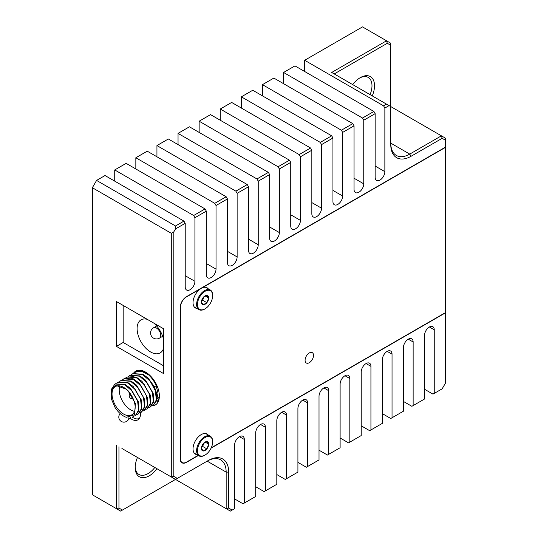 <?xml version="1.0" encoding="UTF-8"?>
<svg xmlns="http://www.w3.org/2000/svg" width="538" height="538" viewBox="0 0 538 538"><rect width="100%" height="100%" fill="white"/><g stroke="black" fill="none" stroke-linecap="round" stroke-linejoin="round"><path stroke-width="0.81" d="M198.361 455.511L186.484 462.364A8.951 5.172 -60 0 1 182.005 462.808A8.951 5.172 -60 0 1 180.156 458.706L180.156 307.622A8.951 5.172 -60 0 1 186.484 296.66L445.639 147.035L445.639 140.331L442.155 138.32L411.025 156.296A28.649 16.544 -60 0 1 390.77 144.601L390.77 106.585L389.082 105.609L384.858 108.044L384.858 171.649L375.154 166.04M424.536 389.256L432.976 394.132L442.155 388.833L445.639 382.807L445.639 312.739L211.071 448.167M434.24 393.399L434.24 329.801A6.866 3.961 120 0 0 432.821 326.66A6.866 3.961 120 0 0 427.528 328.496A6.866 3.961 120 0 0 424.536 335.403L424.536 399.008L413.137 405.585L413.137 341.986A6.866 3.961 120 0 0 411.718 338.839A6.866 3.961 120 0 0 406.425 340.682A6.866 3.961 120 0 0 403.433 347.588L403.433 411.193L392.034 417.77L392.034 354.165A6.866 3.961 120 0 0 390.615 351.025A6.866 3.961 120 0 0 385.322 352.867A6.866 3.961 120 0 0 382.33 359.774L382.33 423.372L370.931 429.956L370.931 366.351A6.866 3.961 120 0 0 369.512 363.211A6.866 3.961 120 0 0 364.219 365.046A6.866 3.961 120 0 0 361.22 371.96L361.22 435.558L349.828 442.135L349.828 378.537A6.866 3.961 120 0 0 348.402 375.396A6.866 3.961 120 0 0 343.116 377.232A6.866 3.961 120 0 0 340.117 384.139L340.117 447.744L328.725 454.321L328.725 390.722A6.866 3.961 120 0 0 327.299 387.575A6.866 3.961 120 0 0 322.013 389.418A6.866 3.961 120 0 0 319.014 396.324L319.014 459.929L307.622 466.507L307.622 402.901A6.866 3.961 120 0 0 306.196 399.761A6.866 3.961 120 0 0 300.91 401.604A6.866 3.961 120 0 0 297.911 408.51L297.911 472.108L286.519 478.692L286.519 415.087A6.866 3.961 120 0 0 285.093 411.947A6.866 3.961 120 0 0 279.807 413.783A6.866 3.961 120 0 0 276.808 420.696L276.808 484.294L265.416 490.871L265.416 427.273A6.866 3.961 120 0 0 263.99 424.132A6.866 3.961 120 0 0 258.704 425.968A6.866 3.961 120 0 0 255.705 432.875L255.705 496.48L244.306 503.057L244.306 439.459A6.866 3.961 120 0 0 242.887 436.311A6.866 3.961 120 0 0 237.594 438.154A6.866 3.961 120 0 0 234.602 445.06L234.602 508.666L232.174 510.064L228.69 508.06L228.69 472.108L226.162 472.108L226.162 508.666L230.378 511.1L232.174 510.064M173.821 231.838L171.292 233.297L92.361 187.728L96.584 180.418L105.024 175.543L183.949 221.111L185.22 223.31L175.509 228.912L173.821 231.838L173.821 476.379L177.305 478.39L208.435 460.414A28.649 16.544 -60 0 1 228.69 472.108M185.22 223.31L185.22 286.909A6.866 3.961 120 0 0 186.639 290.049A6.866 3.961 120 0 0 191.931 288.213A6.866 3.961 120 0 0 194.924 281.307L185.22 275.698M114.735 181.151L114.735 169.941L126.127 163.364L205.059 208.932L206.323 211.125L194.924 217.702L194.924 281.307M206.323 211.125L206.323 274.723A6.866 3.961 120 0 0 207.742 277.87A6.866 3.961 120 0 0 213.035 276.028A6.866 3.961 120 0 0 216.027 269.121L206.323 263.519M135.838 168.966L135.838 157.755L147.23 151.178L226.162 196.747L227.426 198.939L216.027 205.516L216.027 269.121M227.426 198.939L227.426 262.544A6.866 3.961 120 0 0 228.845 265.685A6.866 3.961 120 0 0 234.138 263.842A6.866 3.961 120 0 0 237.13 256.935L227.426 251.333M156.941 156.78L156.941 145.576L168.333 138.992L247.265 184.561L248.529 186.753L237.13 193.337L237.13 256.935M248.529 186.753L248.529 250.358A6.866 3.961 120 0 0 249.948 253.499A6.866 3.961 120 0 0 255.241 251.663A6.866 3.961 120 0 0 258.24 244.75L248.529 239.148M178.044 144.601L178.044 133.39L189.437 126.807L268.368 172.375L269.632 174.574L258.24 181.151L258.24 244.75M269.632 174.574L269.632 238.173A6.866 3.961 120 0 0 271.058 241.313A6.866 3.961 120 0 0 276.344 239.477A6.866 3.961 120 0 0 279.343 232.571L269.632 226.962M199.147 132.415L199.147 121.205L210.54 114.628L289.471 160.196L290.735 162.389L279.343 168.966L279.343 232.571M290.735 162.389L290.735 225.987A6.866 3.961 120 0 0 292.161 229.134A6.866 3.961 120 0 0 297.447 227.292A6.866 3.961 120 0 0 300.446 220.385L290.735 214.776M220.25 120.23L220.25 109.019L231.649 102.442L310.574 148.011L311.838 150.203L300.446 156.78L300.446 220.385M311.838 150.203L311.838 213.808A6.866 3.961 120 0 0 313.264 216.949A6.866 3.961 120 0 0 318.55 215.106A6.866 3.961 120 0 0 321.549 208.199L311.838 202.597M241.354 108.044L241.354 96.833L252.752 90.256L331.677 135.825L332.941 138.017L321.549 144.601L321.549 208.199M332.941 138.017L332.941 201.622A6.866 3.961 120 0 0 334.367 204.763A6.866 3.961 120 0 0 339.653 202.927A6.866 3.961 120 0 0 342.652 196.014L332.941 190.412M262.457 95.865L262.457 84.654L273.855 78.071L352.78 123.639L354.051 125.831L342.652 132.415L342.652 196.014M354.051 125.831L354.051 189.437A6.866 3.961 120 0 0 355.47 192.577A6.866 3.961 120 0 0 360.756 190.741A6.866 3.961 120 0 0 363.755 183.835L354.051 178.226M283.56 83.679L283.56 72.469L294.959 65.892L373.883 111.46L375.154 113.653L363.755 120.23L363.755 183.835M375.154 113.653L375.154 177.251A6.866 3.961 120 0 0 376.573 180.398A6.866 3.961 120 0 0 381.866 178.555A6.866 3.961 120 0 0 384.858 171.649M384.858 108.044L383.594 105.852L386.546 104.15L389.082 105.609M445.639 140.331L445.639 138.266L390.77 106.585L390.77 43.228L362.491 26.9L304.663 60.283L304.663 71.493M304.663 60.283L383.594 105.852M363.755 120.23L362.491 118.037L373.883 111.46M283.56 72.469L362.491 118.037M342.652 132.415L341.388 130.223L352.78 123.639M262.457 84.654L341.388 130.223M321.549 144.601L320.285 142.402L331.677 135.825M241.354 96.833L320.285 142.402M300.446 156.78L299.175 154.588L310.574 148.011M220.25 109.019L299.175 154.588M279.343 168.966L278.072 166.773L289.471 160.196M199.147 121.205L278.072 166.773M258.24 181.151L256.969 178.959L268.368 172.375M178.044 133.39L256.969 178.959M237.13 193.337L235.866 191.145L247.265 184.561M156.941 145.576L235.866 191.145M216.027 205.516L214.763 203.324L226.162 196.747M135.838 157.755L214.763 203.324M194.924 217.702L193.66 215.509L205.059 208.932M114.735 169.941L193.66 215.509M175.509 228.912L175.509 225.987L96.584 180.418M183.949 221.111L175.509 225.987M171.292 233.297L171.292 476.984L173.821 476.379M121.911 448.47L175.509 479.419L177.305 478.39M118.952 446.769L118.952 508.06L122.435 510.064L175.509 479.419L172.557 477.717L226.162 508.666L228.69 508.06M137.459 457.455A19.993 11.547 120 0 0 135.206 467.603A19.993 11.547 120 0 0 149.342 475.767A19.993 11.547 120 0 0 157.002 468.739M390.77 45.293L387.286 43.289L334.212 73.928M372.262 95.898A19.993 11.547 120 0 0 372.794 78.931A19.993 11.547 120 0 0 360.379 77.586L360.379 77.586A19.993 11.547 120 0 0 352.72 84.614M118.952 508.06L116.423 508.666L120.64 511.1L122.435 510.064M116.423 445.303L116.423 508.666L92.361 494.772L92.361 187.728M319.014 450.178L327.46 455.054L328.725 454.321M297.911 462.364L306.351 467.24L307.622 466.507M276.808 474.55L285.248 479.419L286.519 478.692M255.705 486.729L264.145 491.604L265.416 490.871M234.602 498.914L243.041 503.79L244.306 503.057M403.433 401.442L411.873 406.318L413.137 405.585M382.33 413.628L390.77 418.503L392.034 417.77M361.22 425.814L369.667 430.682L370.931 429.956M340.117 437.993L348.563 442.868L349.828 442.135M445.639 312.739L445.639 147.278L201.259 288.375A11.641 6.718 120 0 0 193.028 302.625A11.641 6.718 120 0 0 195.435 307.958A11.641 6.718 120 0 0 196.895 308.456M140.337 370.245A19.55 11.285 -120 0 0 140.082 370.89M156.444 401.059A19.55 11.285 -120 0 0 158.347 401.442M411.025 156.296L409.761 154.103L441.416 135.825L442.155 138.32M386.546 104.15L331.677 72.469L386.546 40.787L387.286 43.289M370.077 94.641A18.205 10.511 120 0 0 368.214 77.418A18.205 10.511 120 0 0 359.734 77.976M135.22 466.843A18.205 10.511 120 0 0 138.972 474.476A18.205 10.511 120 0 0 148.078 473.575A18.205 10.511 120 0 0 154.823 467.475M207.164 461.147A26.86 15.508 -60 0 1 220.593 459.815A26.86 15.508 -60 0 1 226.162 472.108L207.164 461.147L208.435 460.414M152.072 405.874A19.55 11.285 -120 0 0 155.321 404.966A19.55 11.285 -120 0 0 159.369 396.022A19.55 11.285 -120 0 0 150.835 376.344A19.55 11.285 -120 0 0 135.771 371.112A19.55 11.285 -120 0 0 133.458 373.318M163.693 373.661L163.693 328.826L116.423 301.529L116.423 346.371L163.693 373.661M130.061 418.174A12.535 7.236 -120 0 0 137.883 419.848A12.535 7.236 -120 0 0 140.479 414.112A12.535 7.236 -120 0 0 140.391 412.646M116.423 346.371L123.175 342.471L123.175 305.429M409.761 154.103A26.86 15.508 -60 0 1 396.331 155.435A26.86 15.508 -60 0 1 390.77 143.135L409.761 154.103M163.693 365.86L123.175 342.471M147.257 319.337A19.099 11.029 -120 0 0 141.057 319.834A19.099 11.029 -120 0 0 138.131 335.14A19.099 11.029 -120 0 0 150.606 351.973A19.099 11.029 -120 0 0 160.156 352.921A19.099 11.029 -120 0 0 163.693 347.797M163.693 340.063A19.099 11.029 -120 0 0 153.955 323.204M126.417 389.243L115.677 385.349L111.339 390.144L111.527 399.304L115.112 407.629A18.803 10.854 -120 0 0 126.302 417.306L134.507 414.751L135.415 403.567L127.983 390.642L126.417 389.243M123.599 387.36A16.348 9.442 -120 0 0 115.421 386.546A16.348 9.442 -120 0 0 112.913 399.653A16.348 9.442 -120 0 0 123.599 414.058A16.348 9.442 -120 0 0 131.77 414.872A16.348 9.442 -120 0 0 134.278 401.765A16.348 9.442 -120 0 0 123.599 387.36M119.839 385.914A16.348 9.442 -120 0 0 130.774 409.916A16.348 9.442 -120 0 0 134.527 411.362M131.185 395.013A2.266 1.311 -120 0 0 130.774 394.717A2.266 1.311 -120 0 0 129.638 394.603A2.266 1.311 -120 0 0 129.288 396.419A2.266 1.311 -120 0 0 130.774 398.423A2.266 1.311 -120 0 0 131.904 398.53A2.266 1.311 -120 0 0 132.321 396.99M135.354 403.318L128.051 390.709M111.501 399.216L111.077 389.821L114.977 383.977L124.749 384.69L132.429 391.408L137.58 400.931L138.622 410.057L135.26 415.686L132.926 416.439M122.651 379.72L123.841 378.86L133.612 379.572L141.245 386.23L146.45 395.834L147.473 405.013L144.123 410.575L142.758 411.14M125.61 378.019L126.793 377.151L133.653 376.654L136.565 377.871L144.245 384.583L149.429 394.206L150.425 403.318L147.076 408.867L145.711 409.431M141.373 412.148L144.816 407.145L144.426 399.021L136.565 385.248M141.333 400.198L133.216 386.566L128.125 382.747L118.145 382.148M138.353 401.805L130.653 388.658M116.746 383.137L117.93 382.269L127.701 382.989L135.347 389.653L140.512 399.162L141.581 408.335L138.212 413.984L136.847 414.549M119.698 381.429L120.889 380.561L130.653 381.281L138.273 387.918L143.464 397.447L144.527 406.654L141.164 412.276L139.806 412.841M131.514 374.603L132.704 373.742L142.476 374.461L150.169 381.186L155.314 390.716L156.35 399.828L153.404 405.208L156.639 400.279L156.255 392.242L154.386 387.104L147.97 378.019L142.9 374.213L132.92 373.621M152.987 405.457L151.622 406.022M150.237 407.037L153.693 401.953L153.283 393.877L145.058 379.767L139.941 375.921L129.961 375.329M128.562 376.311L129.752 375.443L139.517 376.163L147.237 382.921L152.388 392.498L153.384 401.583L150.028 407.158L148.67 407.723M147.076 408.867L150.727 403.702L150.344 395.652L142.045 381.415L136.988 377.629L127.002 377.037M144.123 410.575L147.768 405.437L147.392 397.36L139.113 383.143L134.036 379.33L131.124 378.113L124.056 378.739M144.426 399.021L136.181 384.865L131.077 381.038L121.097 380.447M138.212 413.984L141.864 408.833L141.467 400.729L133.216 386.566M135.26 415.686L138.912 410.528L138.535 402.498L130.23 388.241L125.172 384.448L115.193 383.856M156.598 400.48L158.017 393.325L156.208 385.914C154.594 381.832 152.106 378.187 148.75 374.993A18.803 10.854 60 0 0 137.452 371.186L135.872 371.919M156.081 391.57L154.319 386.64L148.36 378.402M148.75 374.993L141.743 371.334L135.657 372.034L134.473 372.901M153.115 393.231L145.549 380.252M150.196 395.1L142.045 381.422M147.392 397.36L139.497 383.527M132.086 416.963A11.937 6.893 -120 0 0 139.275 418.362A11.937 6.893 -120 0 0 139.503 418.214L139.275 418.362M157.54 398.376L159.046 399.25L156.545 400.696M208.24 288.812A11.641 6.718 120 0 0 207.076 287.796A11.641 6.718 120 0 0 201.259 288.375L186.484 296.902A8.655 4.997 120 0 0 180.364 307.501L180.364 458.584A8.655 4.997 120 0 0 182.16 462.545A8.655 4.997 120 0 0 186.484 462.122L198.145 455.383M208.24 435.02A11.641 6.718 120 0 0 207.076 434.005A11.641 6.718 120 0 0 198.105 437.125A11.641 6.718 120 0 0 193.028 448.84A11.641 6.718 120 0 0 195.435 454.166A11.641 6.718 120 0 0 196.895 454.664M211.226 447.831L445.639 312.497M313.526 355.383A5.972 3.443 120 0 0 312.296 352.652A5.972 3.443 120 0 0 307.696 354.253A5.972 3.443 120 0 0 305.086 360.258A5.972 3.443 120 0 0 306.324 362.995A5.972 3.443 120 0 0 310.924 361.395A5.972 3.443 120 0 0 313.526 355.383M205.617 287.299L210.304 290.002A11.338 6.55 -60 0 0 201.562 293.042A11.338 6.55 -60 0 0 196.612 304.454A11.338 6.55 120 0 0 198.966 309.646A11.338 6.55 120 0 0 204.635 309.088A11.338 6.55 120 0 0 204.85 308.96M210.304 290.002A11.338 6.55 -60 0 1 212.651 295.194L212.651 295.685A10.747 6.2 -60 0 0 205.059 291.293A10.747 6.2 -60 0 0 197.459 304.454A10.747 6.2 120 0 0 205.059 308.839A10.747 6.2 120 0 0 212.651 295.685M208.704 297.958L206.881 295.362L203.23 297.474L201.407 302.174A5.165 2.979 120 0 0 203.23 304.77A5.165 2.979 120 0 0 206.881 302.665A5.165 2.979 120 0 0 208.704 297.958A5.165 2.979 120 0 0 206.881 295.362A5.165 2.979 120 0 0 203.23 297.474A5.165 2.979 120 0 0 201.407 302.174L203.23 304.77L206.881 302.665L208.704 297.958L205.287 295.987M201.676 300.796L202.658 300.231L204.003 296.774M206.881 302.665L202.658 300.231M205.617 433.507L210.304 436.217A11.338 6.55 -60 0 0 201.562 439.25A11.338 6.55 -60 0 0 196.612 450.662A11.338 6.55 120 0 0 198.966 455.861A11.338 6.55 120 0 0 204.635 455.296A11.338 6.55 120 0 0 204.85 455.168M210.304 436.217A11.338 6.55 -60 0 1 212.651 441.409L212.651 441.893A10.747 6.2 -60 0 0 205.059 437.508A10.747 6.2 -60 0 0 197.459 450.662A10.747 6.2 120 0 0 205.059 455.054A10.747 6.2 120 0 0 212.651 441.893M208.704 444.173L206.881 441.577L203.23 443.682L201.407 448.389A5.165 2.979 120 0 0 203.23 450.985A5.165 2.979 120 0 0 206.881 448.874A5.165 2.979 120 0 0 208.704 444.173A5.165 2.979 120 0 0 206.881 441.577A5.165 2.979 120 0 0 203.23 443.682A5.165 2.979 120 0 0 201.407 448.389L203.23 450.985L206.881 448.874L208.704 444.173L205.287 442.196M201.676 447.011L202.658 446.439L204.003 442.982M206.881 448.874L202.658 446.439M349.828 378.537L344.972 375.732M370.931 366.351L366.075 363.547M392.034 354.165L387.178 351.368M413.137 341.986L408.281 339.182M434.24 329.801L429.385 326.996M307.622 402.901L302.766 400.104M286.519 415.087L281.663 412.283M265.416 427.273L260.56 424.469M244.306 439.459L239.457 436.654M328.725 390.722L323.869 387.918M159.504 338.133A5.972 3.443 -120 0 0 160.418 333.352A5.972 3.443 -120 0 0 156.518 328.093A5.972 3.443 -120 0 0 153.532 327.797A5.972 5.972 0 0 0 153.532 338.133A5.972 5.972 0 0 0 159.504 338.133L162.664 336.311M133.653 376.654L132.933 378.792M156.208 385.914L154.319 386.64L154.386 387.104M120.196 413.587A5.071 5.071 0 0 0 121.891 421.745A5.071 5.071 0 0 0 127.392 420.736A5.071 3.551 -133.9 0 0 128.226 418.584A5.071 3.551 -133.9 0 0 128.125 417.649M156.699 325.967L153.532 327.797M150.452 406.916L150.028 407.158M141.588 412.034L141.164 412.276M156.249 392.242L155.993 391.247M144.399 371.469L143.801 371.812M159.322 397.32L157.553 398.335M127.217 376.909L126.793 377.151M133.128 373.5L132.704 373.742M130.169 375.201L129.752 375.443M124.265 378.611L123.841 378.86M118.353 382.027L117.93 382.269M121.306 380.319L120.889 380.561M115.401 383.728L114.977 383.977M136.08 371.792L135.657 372.034M150.337 395.652L150.082 394.657M139.107 383.15L139.846 383.863M148.703 378.739L147.963 378.019M153.027 392.888L153.276 393.877M145.785 380.48L145.058 379.767M136.175 384.872L136.908 385.585M141.467 400.729L141.212 399.734M138.528 402.498L138.273 401.496M130.223 388.241L130.963 388.961M135.415 403.567L135.314 403.184M130.801 417.461L127.392 420.736M181.01 461.886L182.16 462.545M194.279 306.942L198.966 309.646M205.059 308.839L204.635 309.088M194.279 453.151L198.966 455.861M205.059 455.054L204.635 455.296"/></g></svg>
